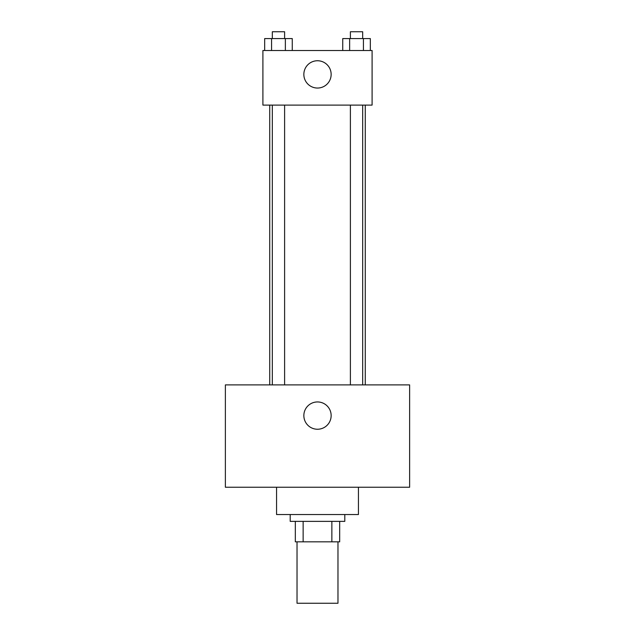 <?xml version="1.0" encoding="UTF-8"?>
<svg xmlns="http://www.w3.org/2000/svg" width="635" height="635" viewBox="0 0 635 635"><rect width="100%" height="100%" fill="white"/><g stroke="black" fill="none" stroke-linecap="round" stroke-linejoin="round"><path stroke-width="0.95" d="M297.029 541.838L297.029 603.25L337.971 603.25L337.971 541.838M331.859 521.367L331.859 541.838L295.323 541.838L295.323 521.367M331.859 541.838L339.677 541.838L339.677 521.367L339.677 541.838M344.797 514.54L344.797 521.367L290.203 521.367L290.203 514.54M303.141 521.367L303.141 541.838M276.558 487.243L276.558 514.54L358.442 514.54L358.442 487.243M409.623 487.243L225.377 487.243L225.377 384.889L409.623 384.889L409.623 487.243M317.5 401.947A13.645 13.645 0 0 1 329.319 422.418A13.645 13.645 0 0 1 305.681 422.418A13.645 13.645 0 0 1 317.5 401.947M365.268 105.108L365.268 384.889M350.393 384.889L350.393 105.108M284.607 105.108L284.607 384.889M372.094 105.108L262.906 105.108L262.906 50.514L372.094 50.514L372.094 105.108M331.145 74.398A13.645 13.645 0 0 1 310.674 86.217A13.645 13.645 0 0 1 310.674 62.579A13.645 13.645 0 0 1 331.145 74.398M370.324 50.514L370.324 38.576L342.741 38.576L342.741 50.514M363.426 38.576L363.426 50.514M349.639 38.576L349.639 50.514M350.393 38.576L350.393 31.75L362.672 31.75L362.672 38.576M292.259 50.514L292.259 38.576L264.676 38.576L264.676 50.514M285.361 38.576L285.361 50.514M271.574 38.576L271.574 50.514M272.328 38.576L272.328 31.75L284.607 31.75L284.607 38.576M269.732 105.108L269.732 384.889M362.672 384.889L362.672 105.108M272.328 105.108L272.328 384.889"/></g></svg>
